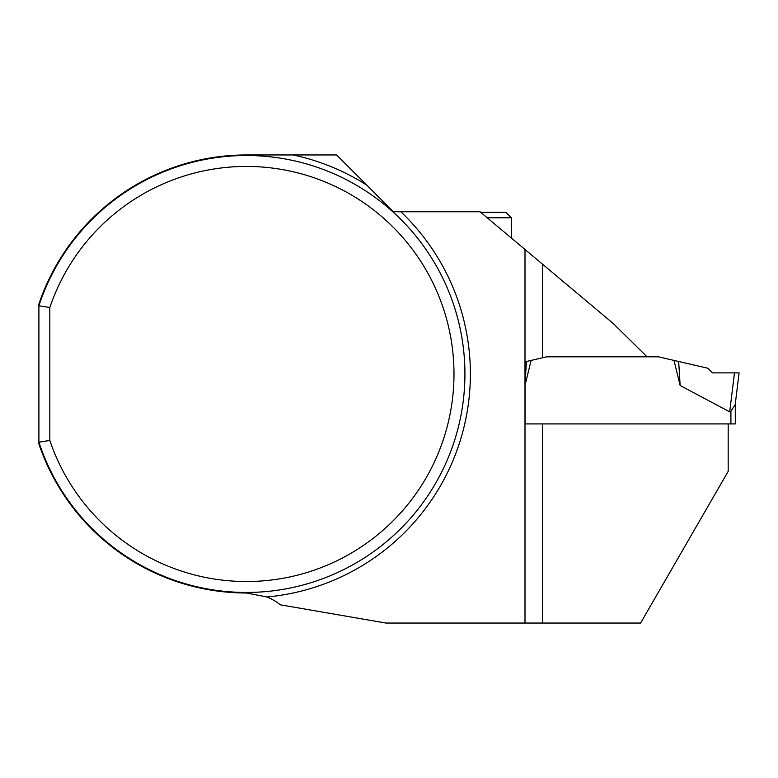 <?xml version="1.0" encoding="UTF-8"?>
<svg xmlns="http://www.w3.org/2000/svg" width="778" height="778" viewBox="0 0 778 778"><rect width="100%" height="100%" fill="white"/><g stroke="black" fill="none" stroke-linecap="round" stroke-linejoin="round"><path stroke-width="1.17" d="M366.701 185.076L336.592 154.958L293.111 154.958A223.938 223.938 0 0 1 366.701 185.076L393.396 211.762L480.045 211.762L613.482 323.736L647.033 356.81L546.72 356.81L525.053 361.809L525.072 423.922L728.179 423.922L728.179 471.371L640.615 623.042L524.994 623.042L524.994 249.485M293.111 154.958L246.451 154.958A219.017 219.017 0 0 0 38.9 304.033L38.9 305.764A218.472 218.472 0 0 1 375.064 197.379A218.472 218.472 0 0 1 375.064 550.581A218.472 218.472 0 0 1 38.9 442.196L49.821 440.426L49.821 307.534A207.551 207.551 0 0 1 369.093 206.549A207.551 207.551 0 0 1 369.093 541.41A207.551 207.551 0 0 1 49.821 440.426M49.821 307.534L38.9 305.764L38.9 443.927A219.017 219.017 0 0 0 246.451 593.001L266.912 596.979A54.616 54.616 0 0 1 280.372 604.817L385.878 623.042L524.994 623.042M487.203 217.772L511.34 217.772L505.885 212.316L480.697 212.316M728.179 423.922L735.278 423.922L735.278 404.025L735.278 423.922M524.994 423.922L542.48 423.922L542.48 623.042M680.157 385.518L678.669 361.488L707.892 368.237L712.541 372.886L739.1 372.886L712.541 372.886L734.481 372.886L729.696 411.854L730.912 411.163L729.696 411.854L680.157 385.518L673.991 360.409L658.392 356.81L647.033 356.81M542.48 264.15L542.48 357.792L531.121 360.409L525.053 385.11M734.481 372.886L739.1 372.886L735.191 404.696L730.912 411.163L730.912 423.922M525.053 383.904L526.443 361.488L525.053 361.809M526.443 361.488L531.121 360.409M678.669 361.488L673.991 360.409M400.826 211.762A223.938 223.938 0 0 1 266.912 596.979M511.34 217.772L511.34 238.029"/></g></svg>
